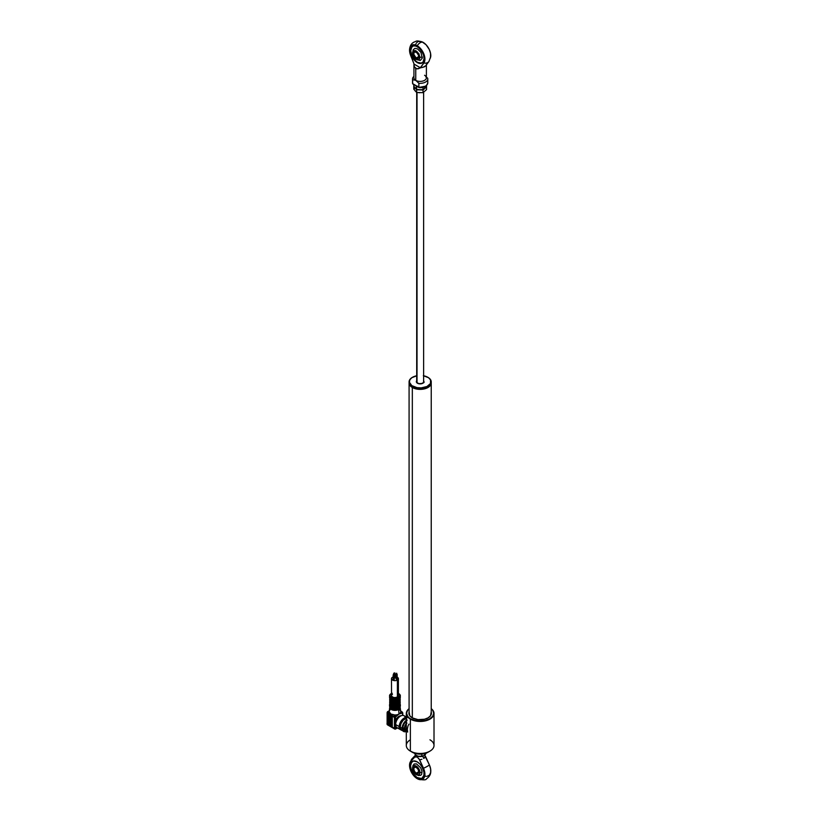 <?xml version="1.0" encoding="UTF-8"?>
<svg xmlns="http://www.w3.org/2000/svg" width="821" height="821" viewBox="0 0 821 821"><rect width="100%" height="100%" fill="white"/><g stroke="black" fill="none" stroke-linecap="round" stroke-linejoin="round"><path stroke-width="1.23" d="M412.327 387.502L412.327 717.903L412.327 387.502A11.084 6.394 0 0 0 424.56 388.846A11.084 6.394 0 0 0 431.241 382.781A11.084 6.394 180 0 1 431.241 382.976A11.084 6.394 180 0 1 424.406 388.887A11.084 6.394 180 0 1 412.327 387.502L412.327 387.502A11.084 6.394 180 0 1 409.084 382.976A11.084 6.394 180 0 1 409.084 382.781A11.084 6.394 0 0 0 412.327 387.502M430.83 715.307A11.084 6.394 0 0 0 431.241 713.582L431.241 382.976M429.465 386.055A10.868 6.281 180 0 1 412.47 387.245L416.001 388.61L422.281 388.959L426.202 388.025L429.465 386.055M410.859 386.055L412.47 387.245A10.868 6.281 180 0 1 410.859 386.055M409.084 382.976L409.084 713.582A11.084 6.394 0 0 0 409.494 715.307M431.405 713.521A11.258 6.496 0 0 0 431.241 712.669M431.241 712.105A11.258 6.496 180 0 1 431.415 713.244A11.258 6.496 180 0 1 424.467 719.247A11.258 6.496 180 0 1 412.204 717.841L409.761 715.727L409.125 711.971M410.367 719.124L410.562 718.786A13.577 7.841 180 0 1 409.084 708.718L407.627 710.247L406.59 713.244L407.627 716.24L410.367 719.124A13.854 7.994 180 0 1 406.313 713.47A13.854 7.994 180 0 1 409.084 708.667A13.854 7.994 0 0 0 410.367 719.124L410.367 751.123L410.367 719.124A13.854 7.994 0 0 0 429.239 719.514A13.854 7.994 0 0 0 431.241 708.667A13.854 7.994 180 0 1 434.011 713.47A13.854 7.994 180 0 1 425.463 720.859A13.854 7.994 180 0 1 410.367 719.124M406.313 713.47L406.313 745.468A13.854 7.994 0 0 0 410.367 751.123L410.367 751.123A13.854 7.994 180 0 1 410.367 739.813M412.327 752.262L410.367 751.123L415.919 753.647L420.167 754.13L424.406 753.647L427.998 752.262A11.084 6.394 0 0 1 412.327 752.262L410.367 751.123A13.854 7.994 0 0 0 425.463 752.857A13.854 7.994 0 0 0 434.011 745.468L434.011 713.47M407.996 726.01L407.308 729.161L407.668 732.096M408.971 724.143L408.201 725.507M429.958 739.813A13.854 7.994 180 0 1 429.958 751.123A13.854 7.994 180 0 1 410.367 751.123M431.241 708.718A13.577 7.841 180 0 1 428.911 719.237A13.577 7.841 180 0 1 410.562 718.786L414.964 720.479L420.167 721.074L425.36 720.479L429.763 718.786L432.698 716.24L433.734 713.244L432.698 710.247L431.241 708.718M431.199 711.971L430.563 715.727L428.121 717.841L424.467 719.247L417.971 719.617L412.204 717.841A11.258 6.496 180 0 1 408.909 713.244A11.258 6.496 180 0 1 409.084 712.105M409.084 712.669A11.258 6.496 0 0 0 408.92 713.521M404.691 728.278L406.313 729.222L404.691 728.278L406.303 723.876A5.121 2.956 120 0 0 404.691 728.278A5.121 2.956 120 0 0 405.748 730.628L404.691 728.278M406.313 731.234A5.542 3.202 -60 0 1 405.543 730.988A5.542 3.202 -60 0 1 404.394 728.453L402.834 727.55L404.394 728.453A5.542 3.202 -60 0 1 406.313 723.455M406.816 722.88L405.051 725.559L404.394 728.453L405.051 730.587L406.816 731.234M406.303 723.876L406.929 723.127M406.929 730.854L406.303 730.834M409.135 382.504L409.135 383.181A11.084 6.394 0 0 0 420.691 388.969A11.084 6.394 0 0 0 431.241 382.576A11.084 6.394 0 0 0 431.23 382.237A11.084 6.394 180 0 1 427.998 387.102A11.084 6.394 180 0 1 412.327 387.102A11.084 6.394 180 0 1 409.135 383.181A11.084 6.394 180 0 1 409.094 382.237A11.084 6.394 0 0 0 409.084 382.576A11.084 6.394 0 0 0 409.135 383.181L409.135 382.504A11.084 6.394 0 0 0 421.204 388.271A11.084 6.394 0 0 0 431.189 381.293A11.084 6.394 180 0 1 431.241 381.898A11.084 6.394 180 0 1 420.691 388.292A11.084 6.394 180 0 1 409.135 382.504L409.135 382.504A11.084 6.394 180 0 1 409.084 381.898A11.084 6.394 180 0 1 412.419 377.321A11.084 6.394 0 0 0 412.327 377.373A11.084 6.394 0 0 0 409.135 382.504M423.626 375.772A10.806 6.24 180 0 1 427.803 377.26A10.806 6.24 180 0 1 430.912 381.088L430.912 381.088A10.806 6.24 180 0 1 421.183 387.881A10.806 6.24 180 0 1 409.412 382.268L411.783 385.613L416.986 387.635L421.183 387.881L426.982 386.506L430.491 383.51L430.512 379.887L428.541 377.732L423.338 375.71M416.699 380.759A3.807 2.196 0 0 0 416.37 381.878A3.807 2.196 0 0 0 420.526 383.869A3.807 2.196 0 0 0 423.954 381.467L422.569 383.376L419.038 383.776L416.514 382.309L416.811 380.636M423.687 382.001A3.53 2.042 180 0 1 422.753 383.284M417.571 383.284A3.53 2.042 180 0 1 416.647 382.093L416.627 381.898M412.429 387.163A10.806 6.24 0 0 0 412.522 387.214A10.806 6.24 0 0 0 427.803 387.214A10.806 6.24 0 0 0 427.895 387.163M417.068 375.7L411.834 377.701L409.833 379.846L409.412 382.268A10.806 6.24 180 0 1 412.522 377.26A10.806 6.24 180 0 1 416.699 375.772M423.523 380.646L423.954 381.467M431.189 381.293A11.084 6.394 0 0 0 427.998 377.373A11.084 6.394 0 0 0 427.905 377.321A11.084 6.394 180 0 1 431.189 381.293M389.595 705.321A5.398 3.12 0 0 0 393.218 707.856A5.398 3.12 0 0 0 398.76 707.107A5.398 3.12 180 0 1 392.879 707.784A5.398 3.12 180 0 1 389.544 704.9A5.398 3.12 180 0 1 389.872 703.833M398.154 706.984L393.238 707.466L391.73 706.984L392.181 705.67L392.181 706.727A4.505 2.596 0 0 0 397.713 706.727L398.154 706.984A5.121 2.956 180 0 1 391.73 706.984A5.121 2.956 180 0 1 391.34 706.778M390.858 706.46A5.121 2.956 180 0 1 389.954 703.997M389.862 703.802L389.544 705.803A5.398 3.12 0 0 0 392.879 708.687A5.398 3.12 0 0 0 398.76 708.01L398.76 707.107L398.76 708.01A5.398 3.12 180 0 1 393.218 708.759A5.398 3.12 180 0 1 389.595 706.224M390.509 704.244L390.447 704.623A5.121 2.956 0 0 0 391.884 708.4A5.121 2.956 0 0 0 398.565 708.123L398.565 708.123M398.554 701.165L398.554 706.994A5.398 3.12 0 0 0 398.76 706.881L398.76 698.066A5.398 3.12 180 0 1 392.879 698.733A5.398 3.12 180 0 1 389.544 695.859A5.398 3.12 180 0 1 391.124 693.653A5.398 3.12 0 0 0 389.595 696.27A5.398 3.12 0 0 0 393.218 698.815A5.398 3.12 0 0 0 398.76 698.066L398.565 697.717A5.121 2.956 180 0 1 391.319 697.717A5.121 2.956 180 0 1 391.319 693.54L392.099 693.17M390.847 700.96L390.878 699.205A5.398 3.12 180 0 1 389.544 697.101A5.398 3.12 0 0 0 390.919 699.184L390.919 706.758A5.398 3.12 0 0 0 391.34 706.994L391.34 699.42A5.398 3.12 0 0 0 398.554 699.42L398.554 701.155M391.545 695.243L391.484 695.633A3.458 2.001 0 0 0 393.618 697.481A3.458 2.001 0 0 0 397.395 697.039L397.395 680.075A3.458 2.001 180 0 1 393.618 680.517A3.458 2.001 180 0 1 391.484 678.669A3.458 2.001 180 0 1 392.5 677.253L391.545 678.279L391.74 679.429L394.942 680.671L396.871 680.332L398.339 679.059L398.144 677.9L396.871 677.007M395.004 677.582L394.285 677.992L394.891 677.93L394.891 673.405L393.947 673.179L395.004 673.056L394.101 672.953L395.055 673.179L394.891 677.479M393.854 674.544L393.721 679.696L393.167 679.378L394.111 679.603L394.111 675.078L393.167 674.852L394.275 674.852L393.577 674.544M393.618 673.774L393.587 674.821M396.759 674.092L396.615 679.244L396.061 678.926L397.005 679.152L396.481 674.092M398.534 704.777A4.505 2.596 180 0 1 398.493 704.808L398.493 705.506M399.037 705.762A4.505 2.596 0 0 0 399.447 704.675L399.386 704.244M399.201 704.049L398.534 704.829M398.554 703.371L399.386 701.308M399.653 700.785L399.858 702.222L398.842 703.535M398.493 702.386L398.493 703.33A4.505 2.596 0 0 0 398.554 703.289M398.965 702.909A4.505 2.596 0 0 0 399.447 701.739L399.447 701.688M391.391 700.395L391.391 699.502L391.72 700.847L391.72 699.636L394.942 700.282L398.554 699.42A5.398 3.12 180 0 1 391.34 699.42L391.504 699.605M398.257 699.666L398.257 700.621A5.265 3.038 0 0 0 397.713 700.395A5.265 3.038 180 0 1 398.257 700.621L398.493 700.395A4.505 2.596 0 0 0 398.554 700.354L398.534 700.364M392.181 700.395A5.265 3.038 0 0 0 391.638 700.621A5.265 3.038 180 0 1 392.181 700.395M397.354 702.786L398.195 702.53L398.257 701.38L398.534 702.376L398.052 701.042A4.988 2.884 180 0 1 391.833 701.042L397.713 700.847A4.988 2.884 0 0 1 398.052 700.96L397.354 700.693M398.914 703.597L399.037 704.89A5.265 3.038 0 0 0 400.207 702.981L398.965 705.249L398.965 701.083M397.795 693.17L400.073 695.633L398.565 697.717L398.76 706.881A5.398 3.12 0 0 0 398.965 706.758L398.965 705.249L398.965 706.758L399.991 705.177L399.776 703.689M397.354 705.721L398.175 705.475L398.554 706.994L398.257 705.342A5.265 3.038 180 0 1 391.638 705.342L391.72 706.994L394.203 707.24L397.713 706.727L397.713 705.67M391.699 705.475L398.185 705.475L398.257 704.326A5.265 3.038 180 0 1 391.638 704.326L391.72 705.475L392.53 705.721M394.111 706.039L395.784 706.039M391.833 705.455A4.988 2.884 0 0 0 398.052 705.455M391.638 705.342A5.265 3.038 0 0 0 398.257 705.342M392.181 699.882L392.181 700.847A4.505 2.596 0 0 0 397.713 700.847L395.784 701.637L391.638 701.38A5.265 3.038 0 0 0 398.257 701.38A5.265 3.038 180 0 1 391.638 701.38L391.638 702.407A5.265 3.038 0 0 0 398.257 702.407A5.265 3.038 180 0 1 391.638 702.407L392.53 702.786M394.111 703.104L395.784 703.104M391.391 702.55A5.398 3.12 180 0 1 391.638 702.437L391.638 704.326A5.265 3.038 0 0 0 398.257 704.326L398.052 703.987A4.988 2.884 180 0 1 391.833 703.987L398.052 703.987L393.3 704.449L391.833 703.987L392.181 702.735L392.181 703.782A4.505 2.596 0 0 0 397.713 703.782L397.713 702.735M398.134 702.54L391.699 702.53M391.833 702.519A4.988 2.884 0 0 0 398.052 702.519M397.713 700.847L397.713 699.882M391.72 699.636L391.73 699.636A5.121 2.956 0 0 0 398.154 699.636M390.919 706.542L389.677 702.981A5.265 3.038 0 0 0 390.847 704.89L390.929 703.638M390.683 704.049L391.34 706.306L391.391 704.808A4.505 2.596 180 0 1 391.36 704.777M390.858 705.762A4.505 2.596 0 0 1 390.447 704.675L390.991 705.916M390.95 706.532L389.893 705.177L390.108 703.689M390.683 701.113L390.991 701.965M390.509 701.308L390.991 702.971M391.053 703.535L390.026 702.222L390.242 700.785M390.457 700.056A4.505 2.596 180 0 1 390.622 699.533M390.447 701.688L390.447 701.739A4.505 2.596 0 0 0 390.858 702.817M390.58 698.876L390.026 699.779M390.447 700.262L390.683 699.42M390.447 698.907A4.505 2.596 0 0 0 390.858 699.882M391.484 693.365L389.544 695.859L390.929 699.184M390.858 700.446A4.988 2.884 180 0 1 390.006 698.414M390.847 701.955L390.847 701.955A5.265 3.038 180 0 1 389.677 700.036A5.265 3.038 0 0 0 390.847 701.955L390.847 700.929A5.265 3.038 180 0 1 389.677 699.02A5.265 3.038 180 0 1 389.872 698.219A5.265 3.038 0 0 0 389.677 699.02A5.265 3.038 0 0 0 390.847 700.929L390.929 700.703M390.457 699.01A4.988 2.884 0 0 0 390.119 699.533M390.919 703.648L390.909 702.109M390.858 703.381A4.988 2.884 180 0 1 390.047 701.206M389.934 701.021A5.265 3.038 0 0 0 389.677 701.965A5.265 3.038 0 0 0 390.847 703.874A5.265 3.038 180 0 1 389.677 701.965A5.265 3.038 180 0 1 389.934 701.021M390.847 704.89L390.847 704.89A5.265 3.038 180 0 1 389.677 702.981L389.924 701.001M396.266 676.822L394.942 676.668M393.618 676.822L392.5 677.253A3.458 2.001 180 0 1 393.167 676.956M397.169 677.14A3.458 2.001 180 0 1 398.411 678.669A3.458 2.001 180 0 1 397.395 680.075L397.395 697.039A3.458 2.001 0 0 0 398.411 695.633L398.339 695.243M395.055 676.668A3.458 2.001 180 0 1 396.061 676.771M398.411 693.447A5.121 2.956 180 0 1 398.565 697.717L394.942 698.589L391.319 697.717L389.821 695.633L391.319 693.54M392.5 694.217L391.74 694.864M391.484 678.669L391.545 696.023L393.023 697.296L394.942 697.624L397.395 697.039L398.411 695.633L398.411 678.669M398.411 693.365L400.35 695.859A5.398 3.12 180 0 1 398.76 698.066A5.398 3.12 0 0 0 400.299 695.438A5.398 3.12 0 0 0 398.667 693.591M398.985 700.744L398.965 699.184A5.398 3.12 0 0 0 400.35 697.101A5.398 3.12 180 0 1 398.965 699.184L398.955 699.184M400.35 695.859L399.016 699.215M398.493 699.502L398.493 700.395L399.447 698.794M398.965 699.964A4.505 2.596 0 0 0 399.437 698.907M399.858 698.312L398.842 700.59M399.889 698.414A4.988 2.884 180 0 1 398.965 700.498M398.914 700.652L399.037 700.929A5.265 3.038 0 0 0 400.207 699.02A5.265 3.038 0 0 0 400.022 698.219A5.265 3.038 180 0 1 400.207 699.02A5.265 3.038 180 0 1 399.037 700.929L399.037 701.042M399.057 701.934A5.265 3.038 0 0 0 400.207 700.036A5.265 3.038 180 0 1 399.088 701.914M399.848 701.206A4.988 2.884 180 0 1 398.965 703.443M399.037 703.874A5.265 3.038 0 0 0 400.207 701.965A5.265 3.038 0 0 0 399.95 701.021A5.265 3.038 180 0 1 400.207 701.965A5.265 3.038 180 0 1 399.037 703.874M399.96 701.001L400.207 702.981A5.265 3.038 180 0 1 399.037 704.89L399.037 704.89M398.903 705.916L399.447 704.623M400.299 705.393A5.398 3.12 180 0 1 398.76 708.01A5.398 3.12 0 0 0 400.35 705.803L398.708 708.143C394.532 709.949 391.473 709.17 389.544 705.803M400.032 703.802L400.35 704.9A5.398 3.12 180 0 1 398.76 707.107A5.398 3.12 0 0 0 400.299 704.48M398.554 703.484A5.398 3.12 0 0 0 397.713 703.125M399.57 703.412A5.121 2.956 180 0 1 399.386 706.152M392.53 700.693L391.833 700.96A4.988 2.884 0 0 1 392.181 700.816M389.739 707.148L389.216 711.458A5.747 3.315 0 0 0 389.195 711.704A5.747 3.315 0 0 0 390.878 714.034A5.747 3.315 0 0 0 394.911 715.009A5.747 3.315 0 0 0 396.584 714.865A5.747 3.315 0 0 0 399.006 714.034L398.637 709.498A5.213 3.017 180 0 1 392.777 710.103A5.213 3.017 180 0 1 389.739 707.148L389.811 706.819M389.739 707.569A5.213 3.017 0 0 0 393.115 710.186A5.213 3.017 0 0 0 398.637 709.498L398.472 709.2A4.988 2.884 180 0 1 392.961 709.806A4.988 2.884 180 0 1 389.965 707.066L389.954 707.168A4.988 2.884 0 0 0 393.033 709.826A4.988 2.884 0 0 0 398.472 709.2L398.472 708.266L398.472 709.2A4.988 2.884 0 0 0 399.93 707.168L399.93 707.066M391.34 704.049A4.988 2.884 180 0 1 391.422 703.997L391.422 705.126A4.988 2.884 0 0 0 391.391 705.147L391.422 703.997A4.988 2.884 180 0 1 391.72 703.843M401.079 715.789A5.542 3.202 120 0 0 395.435 721.033A5.542 3.202 120 0 0 395.096 723.085L395.743 723.455L395.096 723.085A5.542 3.202 120 0 0 395.435 724.738A5.542 3.202 120 0 0 395.681 725.138M399.355 727.888A6.927 4.002 -60 0 1 395.66 724.543A6.927 4.002 120 0 0 397.087 727.704L400.638 729.756A6.927 4.002 -60 0 1 399.201 726.585L395.66 724.543L399.201 726.585L400.032 729.253L401.377 730.033M401.161 729.982A6.927 4.002 -60 0 1 400.638 729.756M406.313 718.077A6.229 3.602 120 0 0 401.9 720.622A6.229 3.602 120 0 0 399.694 726.308L400.207 726.595L399.694 726.308A6.229 3.602 120 0 0 400.381 728.638M403.737 729.951A6.229 3.602 -60 0 1 403.398 730.002L404.219 729.807M406.313 718.139A6.927 4.002 120 0 0 400.186 727.149A6.927 4.002 120 0 0 401.623 730.321L400.279 728.196L400.186 727.149L402.146 728.278L400.186 727.149L401.007 723.537L403.203 720.181L406.949 718.016M406.313 731.47A6.927 4.002 -60 0 1 403.573 731.449A6.927 4.002 -60 0 1 402.146 728.278L403.573 731.449L407.042 731.111M387.594 711.622L388.477 711.294L387.543 711.91A1.663 0.965 120 0 0 387.327 712.3L388.056 713.233A1.663 0.965 120 0 0 387.994 713.726L387.994 723.896L386.989 723.896L387.112 723.055L387.112 724.071L394.449 728.309A1.663 0.965 120 0 0 394.798 729.069A1.663 0.965 -60 0 1 394.449 728.309L395.435 728.309L394.449 728.309L394.449 724.738L395.701 725.148M389.267 713.603L388.969 724.471L389.328 713.634L390.149 714.516L390.149 725.148L389.267 724.296L389.287 713.552M390.149 714.516L390.149 725.148L389.051 724.758L388.969 714.096L389.862 714.003M392.305 715.758L392.305 726.39L391.207 726L391.422 714.906L391.124 725.713L391.124 715.081L392.017 715.245L392.305 726.39L391.422 725.538L391.422 714.906L392.017 715.245M399.006 709.344L401.52 711.591A1.663 0.965 120 0 0 400.689 711.674A5.747 3.315 0 0 0 400.679 711.458L401.407 712.084L399.006 714.034L395.63 715.419L394.911 715.009L396.584 714.865L395.63 715.419A1.663 0.965 120 0 0 394.449 717.451L393.741 717.041L394.449 717.451A1.663 0.965 -60 0 1 395.63 715.419L394.911 715.009A1.663 0.965 120 0 0 393.741 717.041L392.305 715.799L393.741 717.041L394.911 715.009L390.878 714.034L391.668 715.06L390.878 714.034L390.006 714.147L390.878 714.034L389.195 711.704L387.994 713.726L387.994 723.896L387.286 723.475L387.327 712.3A1.663 0.965 -60 0 1 387.543 711.91L389.287 710.822M401.141 715.789L397.898 717.123L395.435 721.033L395.486 717.123L399.006 714.034L400.946 713.48L400.689 711.674L401.869 712.351M401.407 712.084A1.663 0.965 -60 0 1 402.239 712.002A1.663 0.965 -60 0 1 402.588 712.761A1.663 0.965 120 0 0 402.239 712.002A1.663 0.965 120 0 0 401.407 712.084L400.453 712.638L400.946 713.48L401.9 712.936L401.407 712.084L401.9 712.936A0.965 0.564 -60 0 1 402.588 713.326L402.588 715.389L402.382 712.885L399.006 714.034A5.747 3.315 0 0 0 400.453 712.638A5.747 3.315 0 0 0 400.689 711.674L401.407 712.084M395.63 728.986A1.663 0.965 -60 0 1 394.798 729.069L387.45 724.83A1.663 0.965 120 0 1 387.112 724.071L394.449 728.309L394.449 721.033L395.435 721.033L394.449 721.033L394.449 717.451L395.435 717.451L394.449 717.451L394.449 724.738L395.435 724.738L395.63 728.75L397.467 727.929L396.122 728.709A0.965 0.564 -60 0 1 395.435 728.309L395.435 724.738A5.542 3.202 -60 0 1 395.096 723.085A5.542 3.202 -60 0 1 395.435 721.033L395.435 717.451A0.965 0.564 -60 0 1 396.122 716.271L399.006 714.034L398.637 709.498A5.213 3.017 0 0 0 400.145 707.599M407.042 719.801L403.573 723.455L402.146 728.278A6.927 4.002 -60 0 1 406.313 720.284M405.43 730.875L403.542 730.177L402.906 726.893L404.065 723.732L407.042 720.592M405.081 729.982L403.203 730.628M402.362 730.598L403.573 731.449M406.826 717.492L404.096 718.108L402.228 719.617L400.032 722.973L399.201 726.585A6.927 4.002 -60 0 1 406.313 717.441M400.432 728.699L399.776 725.261L400.987 721.957L404.096 718.673L406.549 718.118M406.313 717.041L404.014 715.717A6.927 4.002 120 0 0 398.678 717.564A6.927 4.002 120 0 0 395.66 724.543A6.927 4.002 -60 0 1 399.95 716.446A6.927 4.002 -60 0 1 405.297 717.585M396.584 714.865L397.077 715.717L396.584 714.865M395.63 715.419L396.122 716.271L395.63 715.419M388.969 714.096L388.025 713.736L388.969 714.096M397.713 703.638A4.988 2.884 180 0 1 398.554 704.049M399.037 705.516A4.988 2.884 180 0 1 398.472 709.2L398.637 709.498A5.213 3.017 180 0 0 400.145 707.148L400.084 706.819M389.431 710.74L387.44 711.899A1.242 0.718 120 0 0 387.266 712.218L387.204 712.248M389.308 710.688L387.296 712.135M388.056 713.233A1.663 0.965 120 0 0 387.994 713.726L388.025 713.736A1.663 0.965 -60 0 1 389.195 711.704L388.477 711.294M387.132 712.638L390.057 709.939M387.112 712.874L387.112 723.732M396.522 673.323L396.717 674.349M425.853 65.618L424.57 66.788L416.77 68.851L414.338 66.778L413.938 64.038L420.506 67.835L423.821 63.001L420.506 67.476L422.702 67.435L425.76 65.742L428.952 61.442A6.229 4.936 -143.5 0 1 428.952 61.442A6.229 4.936 -143.5 0 1 423.821 63.001L424.919 59.184L423.913 54.114L421.101 49.188L417.222 45.75A10.878 6.281 60 0 1 423.913 54.114A10.878 6.281 60 0 1 423.821 63.001A6.229 4.936 36.5 0 0 428.952 61.442L430.758 56.546A10.878 6.281 -120 0 0 423.102 42.353A6.229 3.602 120 0 0 417.222 45.75L414.256 44.724L411.752 45.227L409.587 49.157L410.161 54.073L413.938 63.689L413.928 77.81A6.229 3.602 0 0 0 415.754 80.355L415.754 68.482L414.338 66.778L413.938 63.689L410.623 55.387A10.878 6.281 60 0 1 409.576 49.322A10.878 6.281 60 0 1 417.222 45.75A6.229 3.602 -60 0 1 423.102 42.353A10.878 6.281 -120 0 0 422.322 41.953C415.754 40.167 416.791 41.224 413.917 42.148C411.424 43.4 409.977 45.791 409.576 49.322M411.916 46.715L410.757 50.45L411.28 53.776L413.805 58.784L417.222 62.55A9.698 5.593 60 0 1 410.89 54.001A9.698 5.593 60 0 1 412.378 46.233A9.698 5.593 60 0 1 417.222 46.715A9.698 5.593 60 0 1 423.554 55.253A9.698 5.593 60 0 1 422.076 63.022A9.698 5.593 60 0 1 417.222 62.55L417.612 62.324A9.698 5.593 -120 0 0 422.261 62.909M413.928 77.81A6.229 3.602 0 0 0 415.754 80.355L412.655 79.699A7.615 4.403 180 0 1 413.928 76.415A7.615 4.403 180 0 0 412.542 78.939L412.542 82.9A7.615 4.403 0 0 0 412.655 83.66A7.615 4.403 180 0 1 412.542 82.808M418.874 87.426L425.062 86.297M413.312 84.029L412.655 83.66L412.655 79.699A7.615 4.403 180 0 1 412.542 78.939M427.669 82.141A7.615 4.403 180 0 1 427.782 82.993A7.615 4.403 180 0 1 418.854 87.231L412.655 83.66L412.655 79.699L415.754 80.355L418.854 83.28L418.854 87.231L412.655 83.66M413.938 64.038L420.506 67.835L417.94 68.861L415.754 68.482L415.754 80.355L418.854 83.28A7.615 4.403 180 0 0 427.669 78.19L426.068 76.887L427.669 78.19A7.615 4.403 180 0 1 427.782 78.939A7.615 4.403 180 0 1 418.854 83.28L418.854 87.231A7.615 4.403 0 0 0 427.782 82.9C426.52 86.523 423.595 88.063 418.987 87.539L412.85 83.999M425.822 76.63L426.397 77.81A6.229 3.602 0 0 1 422.548 81.135A6.229 3.602 0 0 1 415.754 80.355A6.229 3.602 0 0 0 422.548 81.135A6.229 3.602 0 0 0 426.397 77.81A6.229 3.602 0 0 0 424.57 75.265M430.502 57.932L430.553 53.324L429.239 49.424L426.068 44.755L422.086 41.85M421.091 41.502L418.392 41.502M417.632 41.84L416.411 43M415.97 43.8L415.652 44.724M412.573 46.13A9.698 5.593 -120 0 0 411.342 53.96A9.698 5.593 -120 0 0 417.612 62.324L421.43 63.186M412.542 52.934L413.63 50.666L415.529 50.594L418.864 53.683L419.942 57.326L422.363 57.142L419.942 57.326L419.315 59.338L417.663 59.954L415.529 58.968L413.63 56.711L412.553 53.324L413.24 49.763L414.974 48.326L417.612 48.921L420.968 52.462L422.271 58.158L420.249 60.487L416.042 59.338L419.942 57.326C417.479 50.399 415.016 48.973 412.553 53.057L412.583 52.493M417.222 62.55L412.378 57.429L410.5 52.298L410.89 47.946L413.415 45.853L415.888 46.099L418.566 47.639L422.076 51.836L423.554 55.253L424.077 58.589L422.928 62.324L419.849 63.463L417.222 62.55M416.339 57.963L418.792 56.557L416.339 57.963A3.458 2.001 -120 0 0 418.792 56.608A3.458 2.001 60 0 1 418.074 58.137A3.458 2.001 60 0 1 416.339 57.963L416.339 57.963A3.458 2.001 60 0 1 414.082 54.915A3.458 2.001 60 0 1 414.615 52.144A3.458 2.001 60 0 1 416.298 52.287A3.458 2.001 -120 0 0 413.897 53.755A3.458 2.001 -120 0 0 416.339 57.963M416.247 52.257L416.247 52.257A3.602 2.083 60 0 1 418.792 56.67A3.602 2.083 60 0 1 416.247 58.137L418.361 58.055L418.597 55.428L416.74 52.595L414.831 51.939L413.897 52.708L413.743 54.33L416.247 58.137A3.602 2.083 60 0 1 413.702 53.724A3.602 2.083 60 0 1 416.247 52.257L416.339 52.308M412.553 53.324L416.021 59.328M417.027 92.527L417.027 382.771L417.027 92.527M426.551 89.612L423.02 92.691L416.637 92.465L413.774 89.171L413.928 86.328L416.637 89.787L423.02 90.012L426.551 86.934L425.832 85.969L426.551 86.934L426.551 89.612L426.551 86.934L423.02 89.633L423.02 87.262L423.02 89.633L419.839 89.715L423.02 90.012L424.785 88.278A5.542 3.202 180 0 0 425.668 86.174M424.406 87.272L425.114 88.145M423.02 92.691L423.02 90.012L423.02 92.691M416.637 92.465L416.637 89.787L416.637 92.465M414.738 90.218L413.774 89.171L413.774 86.492L415.21 87.95L413.774 86.113L413.774 84.542L413.774 86.113M423.841 91.962L425.422 90.587M415.21 91.008L416.021 91.695M418.412 92.609L419.829 92.763M416.463 89.869L416.545 89.027M416.421 86.995L417.304 86.082L416.421 86.995M414.656 88.535L415.539 87.816M426.551 86.554L426.551 85.487L426.551 86.554L424.785 88.278M419.839 89.715L416.637 89.417L416.637 86.739L418.238 86.657M415.919 85.774L416.637 86.739L416.637 89.417L415.21 87.95M418.002 779.067C423.369 780.186 426.191 780.114 426.458 778.842C429.311 776.882 430.738 774.501 430.758 771.699A10.878 6.281 -120 0 0 429.362 764.854L425.545 756.459L423.749 758.44L422.743 756.223L423.749 758.44L425.032 757.455L425.545 756.459L424.426 754.848L429.362 764.854A6.229 0.842 155.5 0 1 423.492 768.251A10.878 6.281 60 0 1 418.002 779.067A10.878 6.281 60 0 1 417.222 778.667A10.878 6.281 60 0 1 409.576 764.474A10.878 6.281 60 0 1 410.962 761.016A6.229 5.018 -136.2 0 1 412.07 758.748A6.229 5.018 43.8 0 0 410.962 761.016L414.779 757.034L415.457 755.258L414.779 757.034L417.222 757.003L419.131 759.025L424.036 769.595L424.898 773.577L424.057 777.805L421.224 779.683L417.222 778.667L413.22 775.055L410.931 771.258L409.546 765.931L410.408 761.734L414.779 757.034L417.222 757.003L419.664 759.846L423.492 768.251A6.229 0.842 -24.5 0 0 429.362 764.854L430.625 768.897L430.635 772.53L429.393 775.137L427.105 776.286M411.721 761.98L410.562 765.716L411.085 769.041L413.61 774.059L417.222 777.703A9.698 5.593 60 0 1 410.89 769.154A9.698 5.593 60 0 1 412.378 761.385A9.698 5.593 60 0 1 417.222 761.867A9.698 5.593 60 0 1 423.554 770.416A9.698 5.593 60 0 1 422.076 778.185A9.698 5.593 60 0 1 417.222 777.703L417.417 777.59A9.698 5.593 -120 0 0 422.168 778.123M426.171 776.307L425.175 776.143M412.481 761.334A9.698 5.593 -120 0 0 411.116 769.133A9.698 5.593 -120 0 0 417.417 777.59L421.224 778.452M412.871 766.003L414.143 763.992L416.514 763.899L420.701 767.779L421.963 771.258L421.707 774.193L420.701 775.352L418.32 775.445M417.222 777.703L419.849 778.616L422.076 778.185L423.944 775.209L423.944 772.12L422.076 766.988L419.849 763.982L417.222 761.867L413.415 761.005L410.89 763.099L410.5 767.45L413.415 774.172L417.222 777.703M421.881 759.271L419.664 759.846L421.881 759.271M412.583 767.645A7.615 4.403 0 0 0 412.542 768.087A7.615 4.403 0 0 0 412.553 768.22A5.224 3.017 60 0 1 416.247 766.085A5.224 3.017 60 0 1 419.942 772.489A7.615 4.403 0 0 0 422.056 772.345A7.615 4.403 180 0 1 419.942 772.489L419.664 773.957L418.3 775.086L414.831 773.474L412.614 769.092L413.168 766.209L415.529 765.747L417.663 767.225L419.315 769.749L419.942 772.489A5.224 3.017 60 0 1 416.021 774.48A5.224 3.017 60 0 1 412.553 768.487A5.224 3.017 60 0 1 412.553 768.22A7.615 4.403 180 0 1 412.542 768.087L413.076 765.295M416.339 773.125A3.458 2.001 -120 0 0 418.792 771.761A3.458 2.001 60 0 1 418.074 773.29A3.458 2.001 60 0 1 416.339 773.125L418.792 771.709L416.339 773.125A3.458 2.001 60 0 1 414.082 770.067A3.458 2.001 60 0 1 414.615 767.296A3.458 2.001 60 0 1 416.298 767.44A3.458 2.001 -120 0 0 413.897 768.908A3.458 2.001 -120 0 0 416.339 773.125L416.339 773.125M416.247 767.409L416.247 767.409A3.602 2.083 60 0 1 418.792 771.822A3.602 2.083 60 0 1 416.247 773.29A3.602 2.083 60 0 1 413.702 768.877A3.602 2.083 60 0 1 416.247 767.409L414.441 767.235L413.702 768.877L414.441 771.391L416.247 773.29L418.043 773.474L418.792 771.822L418.043 769.308L416.339 767.471M417.448 756.172A5.542 3.202 0 0 0 417.479 756.182A5.542 3.202 0 0 0 418.71 756.469L424.067 755.659L426.335 753.042L424.067 755.659A5.542 3.202 0 0 0 425.699 753.278M423.472 755.956L418.71 756.469L415.354 754.971M417.91 756.305L418.71 756.469A5.542 3.202 0 0 0 422.846 756.182A5.542 3.202 0 0 0 422.897 756.172L421.789 756.398L421.789 754.058L421.789 756.398L417.376 756.151M424.067 755.659L424.95 755.002M414.626 753.37L415.621 755.423L415.621 753.565L415.621 755.423L417.14 756.069M429.958 751.123L427.998 752.262M405.543 730.988L402.608 729.294M406.313 730.957L405.748 730.628M431.241 381.898L431.241 382.576M423.698 381.898C426.037 382.832 417.171 385.141 416.647 382.063M409.084 381.898L409.084 382.576M393.947 674.554L393.947 673.179M393.167 679.378L393.167 674.852M393.577 674.852L393.577 673.723M396.061 678.926L396.061 674.4M399.057 700.99L399.057 702.006M399.037 705.136L399.037 706.655M398.339 699.625L391.555 699.625M390.858 705.136L390.858 706.655M390.858 699.225L390.858 700.816M389.862 698.199L389.677 700.036L390.899 702.068M390.858 702.201L390.858 703.751M397.169 678.926L397.169 674.4M393.854 674.852L393.854 673.723M394.275 679.378L394.275 674.852M395.055 677.705L395.055 673.179M400.032 698.199L400.207 700.036L398.985 702.068M400.35 704.9L400.35 705.803M401.52 711.591L402.783 713.049L402.783 715.389M397.672 728.042L394.798 729.069M400.679 711.458L400.145 707.148M396.481 674.4L396.481 673.271M396.759 674.4L396.759 673.271M412.676 83.783L412.542 82.9M427.782 78.939L427.782 82.9M426.397 77.81L426.397 64.449M423.626 382.268L423.626 92.27M416.699 382.268L416.699 92.475M409.576 764.474L412.07 758.748L415.683 754.981M416.042 774.501L419.038 775.619"/></g></svg>
